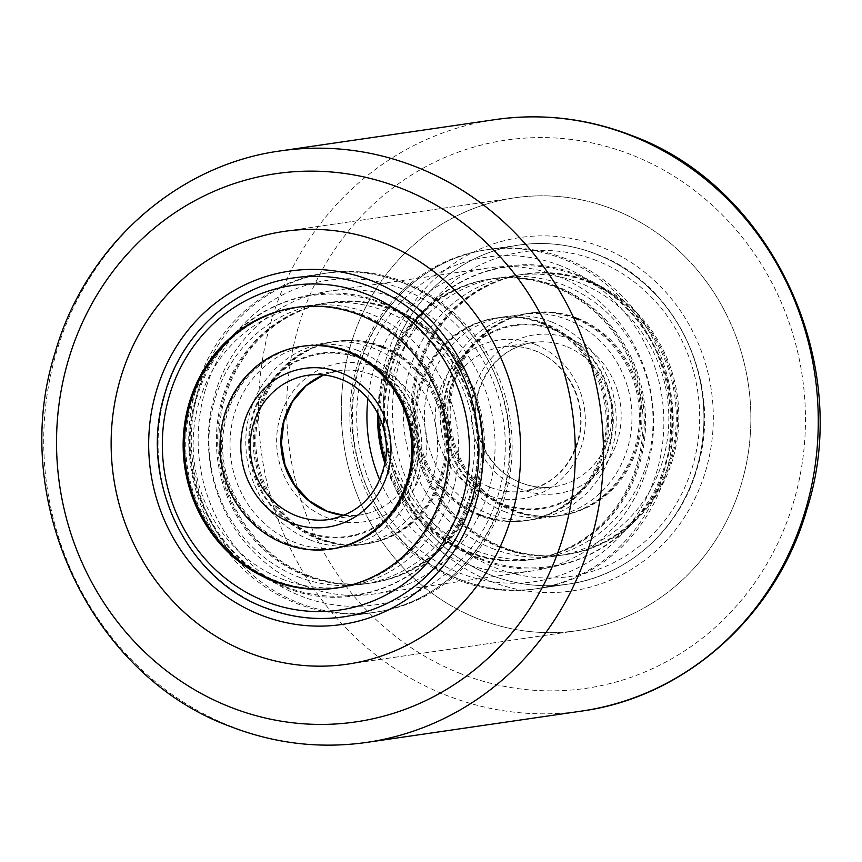 <?xml version="1.0" encoding="UTF-8"?>
<svg xmlns="http://www.w3.org/2000/svg" width="862" height="862" viewBox="0 0 862 862"><rect width="100%" height="100%" fill="white"/><g stroke="black" fill="none" stroke-linecap="round" stroke-linejoin="round"><path stroke-width="0.65" stroke-dasharray="4.31 3.23" d="M478.733 619.067A218.689 204.477 -98.3 0 0 577.626 630.628A218.689 204.477 -98.3 0 0 750.037 438.079A218.689 204.477 -98.3 0 0 613.432 209.391A218.689 204.477 -98.3 0 0 514.539 197.829A218.689 204.477 -98.3 0 0 342.128 390.378A218.689 204.477 -98.3 0 0 478.733 619.067A218.689 204.477 -98.3 0 0 577.626 630.628A218.689 204.477 -98.3 0 0 750.037 438.079A218.689 204.477 -98.3 0 0 613.432 209.391A218.689 204.477 -98.3 0 0 514.539 197.829A218.689 204.477 -98.3 0 0 342.128 390.378A218.689 204.477 -98.3 0 0 478.733 619.067M491.081 581.516A178.596 166.991 -98.3 0 0 704.028 476.104A178.596 166.991 -98.3 0 0 601.083 246.941A178.596 166.991 -98.3 0 0 388.137 352.353A178.596 166.991 -98.3 0 0 491.081 581.516M596.278 254.139A171.301 160.181 81.7 0 1 703.284 433.284A171.301 160.181 81.7 0 1 568.23 584.113A171.301 160.181 81.7 0 1 490.769 575.051A171.301 160.181 81.7 0 1 383.762 395.917A171.301 160.181 81.7 0 1 518.816 245.088A171.301 160.181 81.7 0 1 596.278 254.139A171.301 160.181 -98.3 0 0 518.816 245.088A171.301 160.181 -98.3 0 0 383.762 395.917A171.301 160.181 -98.3 0 0 490.769 575.051A171.301 160.181 -98.3 0 0 568.23 584.113A171.301 160.181 -98.3 0 0 703.284 433.284A171.301 160.181 -98.3 0 0 596.278 254.139M457.528 579.9A171.301 160.181 -98.3 0 0 534.99 588.962A171.301 160.181 -98.3 0 0 670.043 438.122A171.301 160.181 -98.3 0 0 563.037 258.988A171.301 160.181 -98.3 0 0 485.575 249.926A171.301 160.181 -98.3 0 0 350.511 400.765A171.301 160.181 -98.3 0 0 457.528 579.9M304.577 585.944A153.08 143.135 -98.3 0 0 373.796 594.037A153.08 143.135 -98.3 0 0 494.486 459.252A153.08 143.135 -98.3 0 0 398.869 299.168A153.08 143.135 -98.3 0 0 329.64 291.076A153.08 143.135 -98.3 0 0 208.949 425.86A153.08 143.135 -98.3 0 0 304.577 585.944M379.743 479.951A153.08 143.135 -98.3 0 0 463.131 562.832A153.08 143.135 -98.3 0 0 532.36 570.924A153.08 143.135 -98.3 0 0 653.051 436.14A153.08 143.135 -98.3 0 0 557.423 276.055A153.08 143.135 -98.3 0 0 488.204 267.963A153.08 143.135 -98.3 0 0 367.902 398.718M298.963 603.012A171.301 160.181 -98.3 0 0 376.425 612.074A171.301 160.181 -98.3 0 0 511.489 461.235A171.301 160.181 -98.3 0 0 404.472 282.1A171.301 160.181 -98.3 0 0 327.01 273.038A171.301 160.181 -98.3 0 0 191.957 423.878A171.301 160.181 -98.3 0 0 298.963 603.012M327.01 273.038L293.77 277.887A171.301 160.181 -98.3 0 0 158.716 428.716A171.301 160.181 -98.3 0 0 265.722 607.861A171.301 160.181 -98.3 0 0 343.184 616.912L376.425 612.074M282.262 579.113A141.777 132.576 -98.3 0 0 346.373 586.613A141.777 132.576 -98.3 0 0 458.164 461.773A141.777 132.576 -98.3 0 0 369.593 313.509A141.777 132.576 -98.3 0 0 305.482 306.01A141.777 132.576 -98.3 0 0 193.702 430.849A141.777 132.576 -98.3 0 0 282.262 579.113M298.047 576.818A141.777 132.576 -98.3 0 0 362.159 584.317A141.777 132.576 -98.3 0 0 473.938 459.478A141.777 132.576 -98.3 0 0 385.379 311.214A141.777 132.576 -98.3 0 0 321.257 303.715A141.777 132.576 -98.3 0 0 209.477 428.554A141.777 132.576 -98.3 0 0 298.047 576.818M308.057 575.363A141.777 132.576 -98.3 0 0 372.168 582.852A141.777 132.576 -98.3 0 0 483.948 458.013A141.777 132.576 -98.3 0 0 395.389 309.749A141.777 132.576 -98.3 0 0 331.277 302.25A141.777 132.576 -98.3 0 0 219.487 427.089A141.777 132.576 -98.3 0 0 308.057 575.363M357.471 350.381A102.416 95.768 -98.3 0 0 311.16 344.962A102.416 95.768 -98.3 0 0 230.413 435.148A102.416 95.768 -98.3 0 0 294.384 542.252A102.416 95.768 -98.3 0 0 340.705 547.661A102.416 95.768 -98.3 0 0 421.443 457.485A102.416 95.768 -98.3 0 0 357.471 350.381M310.169 539.946A102.416 95.768 -98.3 0 0 356.48 545.366A102.416 95.768 -98.3 0 0 437.228 455.179A102.416 95.768 -98.3 0 0 373.246 348.086A102.416 95.768 -98.3 0 0 326.935 342.667A102.416 95.768 -98.3 0 0 246.187 432.843A102.416 95.768 -98.3 0 0 310.169 539.946M383.267 346.621A102.416 95.768 -98.3 0 0 336.945 341.212A102.416 95.768 -98.3 0 0 256.197 431.388A102.416 95.768 -98.3 0 0 320.179 538.491A102.416 95.768 -98.3 0 0 366.49 543.9A102.416 95.768 -98.3 0 0 447.238 453.724A102.416 95.768 -98.3 0 0 383.267 346.621M381.985 346.804A102.416 95.768 81.7 0 1 445.966 453.908A102.416 95.768 81.7 0 1 365.219 544.094A102.416 95.768 81.7 0 1 318.897 538.675A102.416 95.768 81.7 0 1 254.926 431.571A102.416 95.768 81.7 0 1 335.674 341.395A102.416 95.768 81.7 0 1 381.985 346.804M380.702 346.998A102.416 95.768 81.7 0 1 444.684 454.102A102.416 95.768 81.7 0 1 363.936 544.278A102.416 95.768 81.7 0 1 317.625 538.858A102.416 95.768 81.7 0 1 253.643 431.754A102.416 95.768 81.7 0 1 334.391 341.578A102.416 95.768 81.7 0 1 380.702 346.998M305.504 575.73A141.777 132.576 81.7 0 1 216.933 427.466A141.777 132.576 81.7 0 1 328.713 302.627A141.777 132.576 81.7 0 1 392.824 310.126A141.777 132.576 81.7 0 1 481.395 458.39A141.777 132.576 81.7 0 1 369.615 583.229A141.777 132.576 81.7 0 1 305.504 575.73M306.775 575.547A141.777 132.576 81.7 0 1 218.215 427.283A141.777 132.576 81.7 0 1 329.995 302.443A141.777 132.576 81.7 0 1 394.106 309.943A141.777 132.576 81.7 0 1 482.677 458.207A141.777 132.576 81.7 0 1 370.886 583.046A141.777 132.576 81.7 0 1 306.775 575.547M311.16 344.962L302.422 346.244A102.416 95.768 -98.3 0 0 221.674 436.42A102.416 95.768 -98.3 0 0 285.656 543.523A102.416 95.768 -98.3 0 0 331.967 548.932L340.705 547.661M286.938 543.329A102.416 95.768 -98.3 0 0 333.249 548.749A102.416 95.768 -98.3 0 0 413.997 458.573A102.416 95.768 -98.3 0 0 350.015 351.47A102.416 95.768 -98.3 0 0 303.704 346.05A102.416 95.768 -98.3 0 0 222.956 436.237A102.416 95.768 -98.3 0 0 286.938 543.329M362.137 314.598A141.777 132.576 -98.3 0 0 298.026 307.098A141.777 132.576 -98.3 0 0 186.246 431.937A141.777 132.576 -98.3 0 0 274.816 580.201A141.777 132.576 -98.3 0 0 338.928 587.701A141.777 132.576 -98.3 0 0 450.707 462.862A141.777 132.576 -98.3 0 0 362.137 314.598M337.01 587.981A141.777 132.576 -98.3 0 0 337.645 587.884A141.777 132.576 -98.3 0 0 449.425 463.045A141.777 132.576 -98.3 0 0 360.855 314.781A141.777 132.576 -98.3 0 0 296.743 307.292A141.777 132.576 -98.3 0 0 296.108 307.378M384.905 463.465A141.777 132.576 -98.3 0 0 466.611 552.251A141.777 132.576 -98.3 0 0 530.723 559.75A141.777 132.576 -98.3 0 0 642.513 434.911A141.777 132.576 -98.3 0 0 553.943 286.637A141.777 132.576 -98.3 0 0 489.832 279.148A141.777 132.576 -98.3 0 0 377.556 413.038M476.621 550.786A141.777 132.576 -98.3 0 0 540.743 558.285A141.777 132.576 -98.3 0 0 652.523 433.446A141.777 132.576 -98.3 0 0 563.953 285.182A141.777 132.576 -98.3 0 0 499.841 277.683A141.777 132.576 -98.3 0 0 388.062 402.522A141.777 132.576 -98.3 0 0 476.621 550.786M492.407 548.491A141.777 132.576 -98.3 0 0 556.518 555.99A141.777 132.576 -98.3 0 0 668.298 431.151A141.777 132.576 -98.3 0 0 579.738 282.887A141.777 132.576 -98.3 0 0 515.627 275.387A141.777 132.576 -98.3 0 0 403.836 400.227A141.777 132.576 -98.3 0 0 492.407 548.491M502.417 547.025A141.777 132.576 -98.3 0 0 566.528 554.525A141.777 132.576 -98.3 0 0 678.308 429.685A141.777 132.576 -98.3 0 0 589.748 281.421A141.777 132.576 -98.3 0 0 525.637 273.922A141.777 132.576 -98.3 0 0 413.846 398.761A141.777 132.576 -98.3 0 0 502.417 547.025M551.831 322.054A102.416 95.768 -98.3 0 0 505.52 316.634A102.416 95.768 -98.3 0 0 424.772 406.821A102.416 95.768 -98.3 0 0 488.754 513.914A102.416 95.768 -98.3 0 0 535.065 519.333A102.416 95.768 -98.3 0 0 615.813 429.157A102.416 95.768 -98.3 0 0 551.831 322.054M541.821 323.509A102.416 95.768 -98.3 0 0 495.51 318.1A102.416 95.768 -98.3 0 0 414.762 408.276A102.416 95.768 -98.3 0 0 478.733 515.379A102.416 95.768 -98.3 0 0 525.055 520.788A102.416 95.768 -98.3 0 0 605.803 430.612A102.416 95.768 -98.3 0 0 541.821 323.509M504.529 511.619A102.416 95.768 -98.3 0 0 550.84 517.038A102.416 95.768 -98.3 0 0 631.587 426.852A102.416 95.768 -98.3 0 0 567.616 319.748A102.416 95.768 -98.3 0 0 521.294 314.339A102.416 95.768 -98.3 0 0 440.557 404.515A102.416 95.768 -98.3 0 0 504.529 511.619M577.626 318.293A102.416 95.768 -98.3 0 0 531.315 312.874A102.416 95.768 -98.3 0 0 450.567 403.06A102.416 95.768 -98.3 0 0 514.539 510.164A102.416 95.768 -98.3 0 0 560.85 515.573A102.416 95.768 -98.3 0 0 641.597 425.397A102.416 95.768 -98.3 0 0 577.626 318.293M576.344 318.477A102.416 95.768 81.7 0 1 640.326 425.58A102.416 95.768 81.7 0 1 559.578 515.756A102.416 95.768 81.7 0 1 513.267 510.347A102.416 95.768 81.7 0 1 449.285 403.244A102.416 95.768 81.7 0 1 530.033 313.068A102.416 95.768 81.7 0 1 576.344 318.477M575.062 318.671A102.416 95.768 81.7 0 1 639.044 425.763A102.416 95.768 81.7 0 1 558.296 515.95A102.416 95.768 81.7 0 1 511.985 510.53A102.416 95.768 81.7 0 1 448.003 403.427A102.416 95.768 81.7 0 1 528.751 313.251A102.416 95.768 81.7 0 1 575.062 318.671M499.863 547.402A141.777 132.576 81.7 0 1 411.293 399.138A141.777 132.576 81.7 0 1 523.072 274.299A141.777 132.576 81.7 0 1 587.184 281.799A141.777 132.576 81.7 0 1 675.754 430.063A141.777 132.576 81.7 0 1 563.974 554.902A141.777 132.576 81.7 0 1 499.863 547.402M501.145 547.219A141.777 132.576 81.7 0 1 412.575 398.955A141.777 132.576 81.7 0 1 524.355 274.116A141.777 132.576 81.7 0 1 588.466 281.605A141.777 132.576 81.7 0 1 677.036 429.879A141.777 132.576 81.7 0 1 565.256 554.708A141.777 132.576 81.7 0 1 501.145 547.219M480.015 515.196A102.416 95.768 -98.3 0 0 526.326 520.605A102.416 95.768 -98.3 0 0 607.074 430.429A102.416 95.768 -98.3 0 0 543.103 323.325A102.416 95.768 -98.3 0 0 496.781 317.906A102.416 95.768 -98.3 0 0 416.034 408.092A102.416 95.768 -98.3 0 0 480.015 515.196M481.298 515.002A102.416 95.768 -98.3 0 0 527.609 520.422A102.416 95.768 -98.3 0 0 608.356 430.246A102.416 95.768 -98.3 0 0 544.375 323.142A102.416 95.768 -98.3 0 0 498.064 317.722A102.416 95.768 -98.3 0 0 417.316 407.898A102.416 95.768 -98.3 0 0 481.298 515.002M556.496 286.27A141.777 132.576 -98.3 0 0 492.385 278.771A141.777 132.576 -98.3 0 0 380.605 403.61A141.777 132.576 -98.3 0 0 469.176 551.874A141.777 132.576 -98.3 0 0 533.287 559.373A141.777 132.576 -98.3 0 0 645.067 434.534A141.777 132.576 -98.3 0 0 556.496 286.27M385.379 460.728A141.777 132.576 -98.3 0 0 467.894 552.057A141.777 132.576 -98.3 0 0 532.005 559.557A141.777 132.576 -98.3 0 0 643.785 434.717A141.777 132.576 -98.3 0 0 555.225 286.453A141.777 132.576 -98.3 0 0 491.114 278.954A141.777 132.576 -98.3 0 0 378.795 415.538M366.695 742.408A298.877 279.46 81.7 0 1 231.544 726.601A298.877 279.46 81.7 0 1 44.856 414.062A298.877 279.46 81.7 0 1 280.484 150.904M460.771 673.685A277.004 259.009 81.7 0 1 301.107 318.25A277.004 259.009 81.7 0 1 631.393 154.761A277.004 259.009 81.7 0 1 791.047 510.196A277.004 259.009 81.7 0 1 460.771 673.685M495.305 119.592A298.877 279.46 -98.3 0 0 259.667 382.75A298.877 279.46 -98.3 0 0 446.365 695.289A298.877 279.46 -98.3 0 0 581.516 711.096M402.231 288.932A164.017 153.361 -98.3 0 0 206.675 385.734A164.017 153.361 -98.3 0 0 301.215 596.181A164.017 153.361 -98.3 0 0 496.771 499.378A164.017 153.361 -98.3 0 0 402.231 288.932M401.918 282.467A171.301 160.181 -98.3 0 0 324.457 273.416A171.301 160.181 -98.3 0 0 189.403 424.244A171.301 160.181 -98.3 0 0 296.409 603.389A171.301 160.181 -98.3 0 0 373.871 612.44A171.301 160.181 -98.3 0 0 508.925 461.612A171.301 160.181 -98.3 0 0 401.918 282.467M343.184 616.912L373.871 612.44C433.478 604.445 485.608 557.531 502.794 496.695C529.613 412.736 482.3 311.581 402.338 282.51C376.974 272.683 351.017 269.655 324.457 273.416L293.77 277.887A171.301 160.181 -98.3 0 0 158.716 428.716A171.301 160.181 -98.3 0 0 265.722 607.861M344.003 515.401A72.893 68.163 -98.3 0 0 359.68 515.067A72.893 68.163 -98.3 0 0 417.154 450.88A72.893 68.163 -98.3 0 0 371.608 374.647A72.893 68.163 -98.3 0 0 338.647 370.789A72.893 68.163 -98.3 0 0 323.53 374.948M376.414 367.449A80.188 74.972 -98.3 0 0 280.807 414.773A80.188 74.972 -98.3 0 0 327.032 517.663A80.188 74.972 -98.3 0 0 422.639 470.34A80.188 74.972 -98.3 0 0 376.414 367.449M344.057 515.379L359.68 515.067L328.993 519.538A72.893 68.163 -98.3 0 0 386.456 455.351A72.893 68.163 -98.3 0 0 340.921 379.118A72.893 68.163 -98.3 0 0 307.96 375.272L338.647 370.789L323.584 374.948M596.59 260.593A164.017 153.361 -98.3 0 0 401.035 357.396A164.017 153.361 -98.3 0 0 495.575 567.853A164.017 153.361 -98.3 0 0 691.13 471.051A164.017 153.361 -98.3 0 0 596.59 260.593M565.591 258.611A171.301 160.181 -98.3 0 0 488.129 249.56A171.301 160.181 -98.3 0 0 353.075 400.388A171.301 160.181 -98.3 0 0 460.082 579.533A171.301 160.181 -98.3 0 0 537.543 588.584A171.301 160.181 -98.3 0 0 672.597 437.756A171.301 160.181 -98.3 0 0 565.591 258.611M560.785 265.819A164.017 153.361 -98.3 0 0 365.229 362.622A164.017 153.361 -98.3 0 0 459.769 573.068A164.017 153.361 -98.3 0 0 655.325 476.266A164.017 153.361 -98.3 0 0 560.785 265.819M565.978 346.319A72.893 68.163 -98.3 0 0 533.007 342.462A72.893 68.163 -98.3 0 0 475.544 406.648A72.893 68.163 -98.3 0 0 521.079 482.882A72.893 68.163 -98.3 0 0 554.04 486.728A72.893 68.163 -98.3 0 0 611.514 422.552A72.893 68.163 -98.3 0 0 565.978 346.319M570.773 339.122A80.188 74.972 -98.3 0 0 475.167 386.445A80.188 74.972 -98.3 0 0 521.391 489.336A80.188 74.972 -98.3 0 0 616.998 442.012A80.188 74.972 -98.3 0 0 570.773 339.122M490.392 487.353A72.893 68.163 -98.3 0 0 523.353 491.211A72.893 68.163 -98.3 0 0 580.826 427.024A72.893 68.163 -98.3 0 0 535.28 350.791A72.893 68.163 -98.3 0 0 502.32 346.933A72.893 68.163 -98.3 0 0 444.846 411.12A72.893 68.163 -98.3 0 0 490.392 487.353M534.968 344.337A80.188 74.972 -98.3 0 0 439.361 391.66A80.188 74.972 -98.3 0 0 485.586 494.551A80.188 74.972 -98.3 0 0 581.193 447.227A80.188 74.972 -98.3 0 0 534.968 344.337M577.626 630.628L347.461 664.171L577.626 630.628M514.539 197.829L284.374 231.372L514.539 197.829M485.575 249.926L518.816 245.088C545.377 241.328 571.334 244.355 596.698 254.182C676.659 283.253 723.972 384.398 697.153 468.368C679.967 529.203 627.838 576.118 568.23 584.113L534.99 588.962M532.36 570.924L373.796 594.037M488.204 267.963L329.64 291.076M346.373 586.613L336.363 588.078M382.319 302.971C452.938 328.853 494.508 416.13 472.301 489.842C452.442 570.719 360.316 619.358 285.311 587.356C214.627 561.453 173.068 474.046 195.394 400.302C215.338 319.522 307.389 271.002 382.319 302.971M372.168 582.852L362.159 584.317M331.277 302.25L321.257 303.715M305.482 306.01L295.472 307.475M320.524 353.916C334.047 351.976 347.386 353.549 360.521 358.624C391.423 371.91 410.301 396.552 417.154 432.552C420.15 453.962 416.896 473.906 407.392 492.364L393.934 511.457C380.767 525.346 365.165 533.664 347.117 536.412C333.594 538.351 320.255 536.778 307.12 531.703C276.217 518.418 257.339 493.775 250.486 457.776C247.491 436.366 250.745 416.421 260.249 397.964L273.707 378.871C286.874 364.982 302.476 356.663 320.524 353.916M336.945 341.212L326.935 342.667M366.49 543.9L356.48 545.366M285.581 586.677C308.337 595.502 331.687 598.217 355.64 594.845C410.086 587.561 457.194 544.31 471.665 489.422C493.624 416.098 452.248 329.381 382.06 303.65C359.303 294.826 335.943 292.11 312.001 295.483C257.555 302.767 210.447 346.018 195.976 400.916C174.016 474.229 215.392 560.947 285.581 586.677M360.79 357.945C392.221 371.5 411.282 396.585 417.984 433.198C420.818 454.533 417.488 474.38 408.006 492.752L394.333 512.093C381.079 526.025 365.38 534.375 347.224 537.134C333.562 539.084 320.104 537.5 306.85 532.382C287.639 524.689 272.478 511.198 261.369 491.911C255.411 481.233 251.532 469.747 249.7 457.474C247.566 442.454 248.665 427.832 253.008 413.631C257.275 400.033 264.02 388.256 273.232 378.31C286.507 364.335 302.228 355.963 320.416 353.194C334.068 351.243 347.526 352.827 360.79 357.945M363.936 544.278L365.219 544.094M328.713 302.627L329.995 302.443M369.615 583.229L370.886 583.046M334.391 341.578L335.674 341.395M333.249 548.749L331.967 548.932M298.026 307.098L296.743 307.292M338.928 587.701L337.645 587.884M303.704 346.05L302.422 346.244M540.743 558.285L530.723 559.75M576.689 274.644C647.297 300.526 688.867 387.803 666.66 461.515C646.802 542.381 554.686 591.03 479.681 559.029C408.997 533.125 367.427 445.708 389.753 371.964C409.698 291.194 501.749 242.675 576.689 274.644M566.528 554.525L556.518 555.99M518.816 245.088L488.129 249.56C428.436 257.555 376.252 304.598 359.131 365.553C332.473 449.479 379.797 550.452 459.661 579.49C485.026 589.317 510.983 592.345 537.543 588.584L568.23 584.113M525.637 273.922L515.627 275.387M499.841 277.683L489.832 279.148M514.883 325.588C528.406 323.649 541.745 325.222 554.88 330.297C585.783 343.582 604.661 368.225 611.514 404.224C614.509 425.634 611.255 445.579 601.751 464.036L588.293 483.129C575.126 497.018 559.524 505.337 541.476 508.084C527.953 510.024 514.614 508.451 501.479 503.376C470.577 490.09 451.699 465.448 444.846 429.448C441.85 408.038 445.104 388.094 454.608 369.636L468.066 350.543C481.233 336.654 496.835 328.336 514.883 325.588M505.52 316.634L495.51 318.1M531.315 312.874L521.294 314.339M533.007 342.462C506.576 347.364 488.603 363.344 479.121 390.4C466.988 426.464 487.386 470.652 521.488 482.914C532.123 487.03 542.974 488.301 554.04 486.728L523.353 491.211C553.663 485.112 572.411 465.846 579.566 433.424C585.977 399.322 565.655 362.018 534.871 350.748C524.236 346.643 513.386 345.371 502.32 346.933L533.007 342.462M560.85 515.573L550.84 517.038M535.065 519.333L525.055 520.788M479.94 558.35C502.697 567.174 526.057 569.89 549.999 566.517C604.445 559.233 651.553 515.982 666.024 461.084C687.984 387.771 646.608 301.053 576.419 275.323C553.663 266.498 530.313 263.783 506.36 267.155C451.914 274.439 404.806 317.69 390.335 372.578C368.376 445.902 409.752 532.619 479.94 558.35M555.15 329.618C586.58 343.162 605.641 368.257 612.343 404.871C615.177 426.205 611.848 446.053 602.376 464.424L588.703 483.765C575.439 497.697 559.74 506.048 541.584 508.806C527.932 510.757 514.474 509.173 501.21 504.054C481.998 496.361 466.838 482.871 455.729 463.584C449.77 452.906 445.891 441.419 444.07 429.147C441.926 414.126 443.025 399.505 447.367 385.303C451.634 371.705 458.379 359.928 467.592 349.983C480.867 336.008 496.587 327.635 514.776 324.866C528.438 322.916 541.896 324.5 555.15 329.618M558.296 515.95L559.578 515.756M523.072 274.299L524.355 274.116M563.974 554.902L565.256 554.708M528.751 313.251L530.033 313.068M527.609 520.422L526.326 520.605M492.385 278.771L491.114 278.954M533.287 559.373L532.005 559.557M498.064 317.722L496.781 317.906"/><path stroke-width="1.29" d="M248.568 652.609A218.689 204.477 -98.3 0 0 347.461 664.171A218.689 204.477 -98.3 0 0 519.872 471.622A218.689 204.477 -98.3 0 0 383.267 242.933A218.689 204.477 -98.3 0 0 284.374 231.372A218.689 204.477 -98.3 0 0 111.963 423.921A218.689 204.477 -98.3 0 0 248.568 652.609A218.689 204.477 -98.3 0 0 347.461 664.171A218.689 204.477 -98.3 0 0 519.872 471.622A218.689 204.477 -98.3 0 0 383.267 242.933A218.689 204.477 -98.3 0 0 284.374 231.372A218.689 204.477 -98.3 0 0 111.963 423.921A218.689 204.477 -98.3 0 0 248.568 652.609M370.919 280.484A178.596 166.991 81.7 0 1 473.863 509.647A178.596 166.991 81.7 0 1 260.917 615.059A178.596 166.991 81.7 0 1 157.972 385.896A178.596 166.991 81.7 0 1 370.919 280.484M265.722 607.861A171.301 160.181 -98.3 0 0 343.184 616.912A171.301 160.181 -98.3 0 0 478.238 466.083A171.301 160.181 -98.3 0 0 371.231 286.949A171.301 160.181 -98.3 0 0 293.77 277.887C234.076 285.893 181.893 332.926 164.771 393.88C138.114 477.807 185.438 578.779 265.302 607.818C290.666 617.645 316.623 620.672 343.184 616.912A171.301 160.181 -98.3 0 0 478.238 466.083A171.301 160.181 -98.3 0 0 371.231 286.949A171.301 160.181 -98.3 0 0 293.77 277.887M367.902 398.718A153.08 143.135 -98.3 0 0 379.743 479.951M272.252 580.579A141.777 132.576 -98.3 0 0 336.363 588.078A141.777 132.576 -98.3 0 0 448.154 463.239A141.777 132.576 -98.3 0 0 359.583 314.975A141.777 132.576 -98.3 0 0 295.472 307.475A141.777 132.576 -98.3 0 0 183.692 432.315A141.777 132.576 -98.3 0 0 272.252 580.579M347.461 351.836A102.416 95.768 -98.3 0 0 301.15 346.427A102.416 95.768 -98.3 0 0 220.403 436.603A102.416 95.768 -98.3 0 0 284.374 543.707A102.416 95.768 -98.3 0 0 330.685 549.126A102.416 95.768 -98.3 0 0 411.433 458.94A102.416 95.768 -98.3 0 0 347.461 351.836M330.685 549.126L331.967 548.932A102.416 95.768 -98.3 0 0 412.715 458.756A102.416 95.768 -98.3 0 0 348.733 351.653A102.416 95.768 -98.3 0 0 302.422 346.244L301.15 346.427M296.108 307.378A141.777 132.576 -98.3 0 0 184.942 432.465A141.777 132.576 -98.3 0 0 273.534 580.395A141.777 132.576 -98.3 0 0 337.01 587.981M377.556 413.038A141.777 132.576 -98.3 0 0 384.905 463.465M378.795 415.538A141.777 132.576 -98.3 0 0 385.379 460.728M401.229 188.315A277.004 259.009 -98.3 0 0 70.953 351.804A277.004 259.009 -98.3 0 0 230.607 707.239A277.004 259.009 -98.3 0 0 560.893 543.75A277.004 259.009 -98.3 0 0 401.229 188.315M495.305 119.592L280.484 150.904A298.877 279.46 81.7 0 1 415.635 166.711A298.877 279.46 81.7 0 1 602.333 479.25A298.877 279.46 81.7 0 1 366.695 742.408L581.516 711.096A298.877 279.46 -98.3 0 0 817.144 447.938A298.877 279.46 -98.3 0 0 630.456 135.399A298.877 279.46 -98.3 0 0 495.305 119.592C541.842 113.008 587.302 118.32 631.695 135.517C771.404 186.386 853.746 362.514 807.047 508.849C777.071 614.994 685.926 697.089 581.516 711.096M366.425 294.147A164.017 153.361 -98.3 0 0 170.87 390.949A164.017 153.361 -98.3 0 0 265.41 601.407A164.017 153.361 -98.3 0 0 460.965 504.604A164.017 153.361 -98.3 0 0 366.425 294.147M323.53 374.948A72.893 68.163 -98.3 0 0 280.926 443.348A72.893 68.163 -98.3 0 0 326.72 511.209A72.893 68.163 -98.3 0 0 344.003 515.401M296.022 515.681A72.893 68.163 -98.3 0 0 328.993 519.538C359.303 513.44 378.041 494.174 385.206 461.763C391.617 427.649 371.285 390.346 340.512 379.086C329.877 374.97 319.026 373.699 307.96 375.272A72.893 68.163 -98.3 0 0 250.486 439.448A72.893 68.163 -98.3 0 0 296.022 515.681M340.609 372.664A80.188 74.972 -98.3 0 0 245.002 419.988A80.188 74.972 -98.3 0 0 291.227 522.878A80.188 74.972 -98.3 0 0 386.833 475.555A80.188 74.972 -98.3 0 0 340.609 372.664M280.484 150.904C175.923 164.922 84.67 247.243 54.823 353.592C8.404 499.852 90.747 675.657 230.305 726.483C274.698 743.68 320.158 748.992 366.695 742.408M323.584 374.948L306.085 385.756L292.455 401.767L283.943 421.561L281.389 443.348L285.042 465.103L294.556 484.81L309.038 500.671L327.129 511.252L344.057 515.379"/></g></svg>
